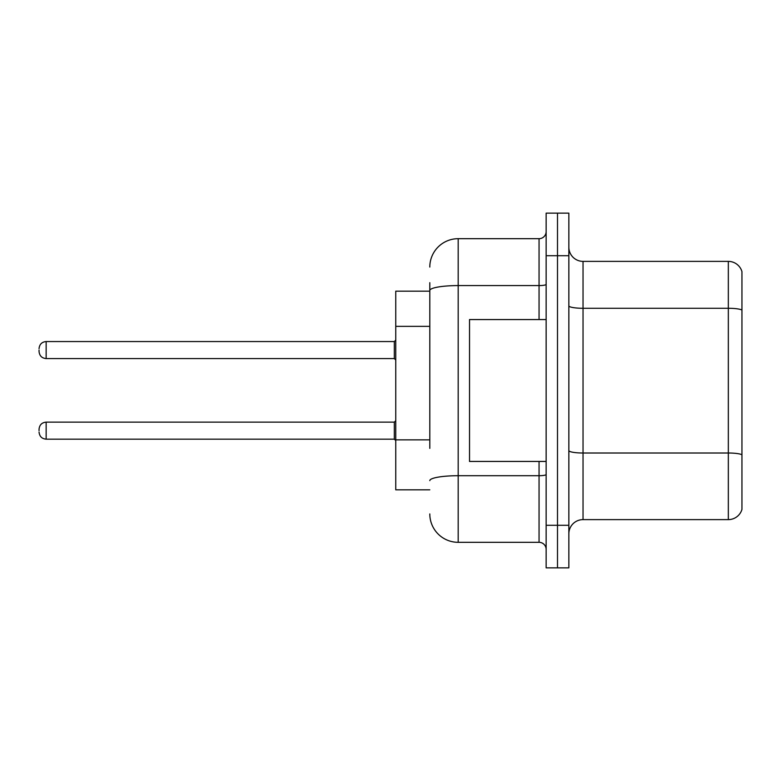 <?xml version="1.0" encoding="UTF-8"?>
<svg xmlns="http://www.w3.org/2000/svg" width="781" height="781" viewBox="0 0 781 781"><rect width="100%" height="100%" fill="white"/><g stroke="black" fill="none" stroke-linecap="round" stroke-linejoin="round"><path stroke-width="1.17" d="M429.804 317.838L429.804 282.663L429.804 291.176L395.752 291.176L395.752 489.824L429.804 489.824M568.851 533.804A14.185 14.185 0 0 1 583.036 519.619L728.331 519.619L728.331 261.381L583.036 261.381A14.185 14.185 0 0 1 568.851 247.196A14.185 14.185 0 0 0 583.036 261.381L583.036 519.619M557.497 525.291L557.497 567.855L568.851 567.855L568.851 525.291L557.497 525.291L557.497 567.855L546.144 567.855L546.144 525.291L557.497 525.291L557.497 255.709L557.497 525.291M546.144 525.291L546.144 213.145L557.497 213.145L557.497 255.709L557.497 213.145L568.851 213.145L568.851 525.291M741.95 271.603A14.185 14.185 0 0 0 728.331 261.381A14.185 14.185 0 0 1 741.95 271.603L741.95 509.397A14.185 14.185 0 0 1 728.331 519.619M429.804 448.372L429.804 282.663M429.804 267.063A28.38 28.38 0 0 1 458.183 238.683L458.183 542.317L539.056 542.317A7.097 7.097 0 0 1 546.144 549.414A7.097 7.097 0 0 0 539.056 542.317L539.056 461.444M458.183 238.683L539.056 238.683A7.097 7.097 0 0 0 546.144 231.586M458.183 542.317A28.38 28.38 0 0 1 429.804 513.937M39.05 430.653L39.05 429.238L39.05 430.653M39.05 350.064L39.05 351.479L39.05 350.064M546.144 319.556L469.527 319.556L469.527 461.444L546.144 461.444M429.804 326.351L395.752 326.351M429.804 439.859L395.752 439.859M741.95 310.057A14.185 2.46 180 0 0 728.331 308.28L583.036 308.28A14.185 2.46 0 0 1 568.851 305.82M741.95 454.776A14.185 2.46 180 0 0 728.331 453.009L583.036 453.009A14.185 2.46 -0 0 1 568.851 450.539M568.851 255.709L546.144 255.709M546.144 474.477A7.097 1.23 0 0 1 539.056 475.707L458.183 475.707A28.38 4.93 180 0 0 429.804 480.637M429.804 290.512A28.38 4.93 180 0 1 458.183 285.582L539.056 285.582L539.056 238.683M539.056 319.556L539.056 285.582A7.097 1.23 0 0 0 546.144 284.352M39.05 429.238C39.509 424.884 41.871 422.521 46.147 422.14L46.147 439.166L394.327 439.166L394.327 422.14L395.752 420.725M394.327 341.551L46.147 341.551L46.147 358.577L394.327 358.577L394.327 341.551L395.752 340.135M394.327 439.166L395.752 440.582M46.147 422.14L394.327 422.14M46.147 439.166C41.871 438.785 39.509 436.423 39.05 432.069M46.147 358.577C41.871 358.196 39.509 355.833 39.05 351.479M46.147 341.551C41.871 341.932 39.509 344.294 39.05 348.648M394.327 358.577L395.752 359.992"/></g></svg>

